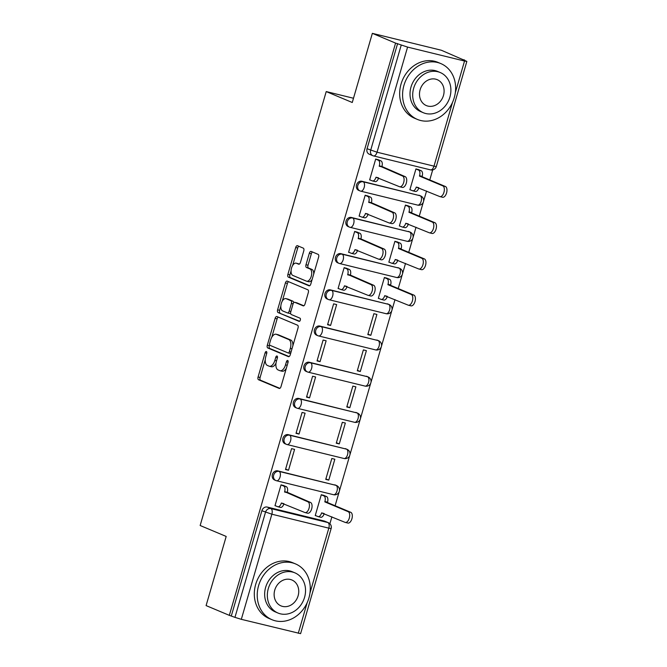 <?xml version="1.0" encoding="UTF-8"?>
<svg xmlns="http://www.w3.org/2000/svg" width="667" height="667" viewBox="0 0 667 667"><rect width="100%" height="100%" fill="white"/><g stroke="black" fill="none" stroke-linecap="round" stroke-linejoin="round"><path stroke-width="1" d="M266.375 351.534A1.667 0.859 -76.2 0 0 266.308 351.509A1.667 0.859 -76.2 0 0 265.116 352.793L258.079 376.997A2.376 1.234 -76.2 0 0 258.563 379.756L279.19 388.419A2.376 1.234 -76.2 0 0 279.29 388.444A2.376 1.234 -76.2 0 0 280.999 386.618L288.036 362.414A1.667 0.859 -76.2 0 0 287.694 360.488A1.667 0.859 -76.2 0 0 287.627 360.463A1.667 0.859 -76.2 0 0 286.426 361.747L285.518 364.874A7.612 3.944 -76.2 0 1 280.04 370.727A7.612 3.944 -76.2 0 1 279.731 370.627L278.014 369.902A7.612 3.944 -76.2 0 1 276.463 361.072L277.372 357.946A1.667 0.859 -76.2 0 0 277.038 356.011A1.667 0.859 -76.2 0 0 276.972 355.986A1.667 0.859 -76.2 0 0 275.771 357.27L274.862 360.397A7.612 3.944 -76.2 0 1 269.385 366.25A7.612 3.944 -76.2 0 1 269.076 366.15L267.359 365.424A7.612 3.944 -76.2 0 1 265.808 356.595L266.717 353.468A1.667 0.859 -76.2 0 0 266.375 351.534M303.777 250.9A2.376 1.234 -76.2 0 0 303.293 248.141L297.507 245.706A2.376 1.234 -76.2 0 0 297.415 245.673A2.376 1.234 -76.2 0 0 295.698 247.507L287.894 274.379A2.376 1.234 -76.2 0 0 288.377 277.138L309.004 285.801A2.376 1.234 -76.2 0 0 309.104 285.835A2.376 1.234 -76.2 0 0 310.814 284.009L318.618 257.128A2.376 1.234 -76.2 0 0 318.134 254.369L311.147 251.434A2.376 1.234 -76.2 0 0 311.047 251.401A2.376 1.234 -76.2 0 0 309.338 253.227L305.995 264.732A2.376 1.234 -76.2 0 0 306.478 267.492L309.947 268.951A6.362 3.293 -76.2 0 1 311.314 276.08A6.362 3.293 -76.2 0 1 306.662 281.216A6.362 3.293 -76.2 0 1 306.411 281.132L292.83 275.429A6.362 3.293 -76.2 0 1 291.462 268.301A6.362 3.293 -76.2 0 1 296.106 263.157A6.362 3.293 -76.2 0 1 296.365 263.248L298.633 264.199A2.376 1.234 -76.2 0 0 298.724 264.224A2.376 1.234 -76.2 0 0 300.442 262.398L303.777 250.9M229.331 615.349L206.095 605.594L226.188 536.443L200.15 525.504L326.221 91.571L352.259 102.501L372.353 33.35L395.581 43.105L229.331 615.349L234.959 617.367L265.499 512.239A4.844 4.127 -67.2 0 1 270.877 508.587L327.83 522.536A4.844 4.127 -67.2 0 1 328.364 522.711L324.737 521.194A4.844 4.127 112.8 0 0 324.212 521.019L327.83 522.536A4.844 2.51 -76.2 0 1 328.823 528.156L271.861 514.207L241.321 619.326L234.959 617.367M276.93 316.542A2.376 1.234 -76.2 0 0 276.83 316.517A2.376 1.234 -76.2 0 0 275.121 318.342L267.309 345.223A2.376 1.234 -76.2 0 0 267.792 347.982L288.427 356.645A2.376 1.234 -76.2 0 0 288.519 356.67A2.376 1.234 -76.2 0 0 290.237 354.844L298.041 327.964A2.376 1.234 -76.2 0 0 297.557 325.204L276.93 316.542M277.605 309.796L285.409 282.925A2.376 1.234 -76.2 0 1 287.118 281.09A2.376 1.234 -76.2 0 1 287.219 281.124L307.846 289.786A2.376 1.234 -76.2 0 1 308.329 292.546L304.986 304.052A2.376 1.234 -76.2 0 1 303.277 305.878A2.376 1.234 -76.2 0 1 303.185 305.845L294.814 302.334A2.376 1.234 -76.2 0 0 294.722 302.301A2.376 1.234 -76.2 0 0 293.005 304.127L290.795 311.764A2.376 1.234 -76.2 0 0 291.279 314.524L299.983 318.176A1.667 0.859 -76.2 0 1 300.342 320.043A1.667 0.859 -76.2 0 1 299.124 321.386A1.667 0.859 -76.2 0 1 299.058 321.369L278.089 312.556A2.376 1.234 -76.2 0 1 277.605 309.796L279.615 310.297L280.849 306.053M372.353 33.35L441.379 50.258L464.524 60.33M329.89 523.737L331.899 516.825M335.117 505.736L339.186 491.746M339.42 490.945L349.7 455.544M349.933 454.744L360.222 419.343M360.455 418.543L370.735 383.141M370.969 382.341L381.257 346.94M381.491 346.14L391.771 310.747M392.004 309.938L395.006 299.625M398.224 288.536L402.284 274.546M402.518 273.737L405.519 263.423M408.738 252.334L412.806 238.344M413.04 237.544L416.033 227.222M419.26 216.141L423.32 202.143M423.553 201.342L426.555 191.02M429.773 179.94L432.691 169.91M395.581 43.105L407.579 47.09L464.532 61.039L466.85 61.406L462.606 59.521L464.616 60.013M231.341 615.841L261.881 510.722A4.844 4.127 -67.2 0 1 267.259 507.07L324.212 521.019M309.963 593.071L328.823 528.156L331.14 528.531L300.6 633.65L241.321 619.326M324.27 495.589L321.294 494.697L315.233 515.583L316.175 515.816M284.017 485.726L281.04 484.842L274.979 505.728L275.921 505.961M288.511 470.268L294.581 449.383L291.562 448.641L285.493 469.526L288.511 470.268L285.634 469.059M328.764 480.123L334.834 459.238L331.816 458.504L325.746 479.381L328.764 480.123L325.88 478.914M299.033 434.067L305.094 413.181L302.076 412.439L296.015 433.325L299.033 434.067L296.148 432.858M339.278 443.922L345.348 423.036L342.329 422.303L336.26 443.188L339.278 443.922L336.401 442.713M309.546 397.865L315.616 376.98L312.598 376.238L306.528 397.123L309.546 397.865L306.662 396.657M349.8 407.72L355.87 386.835L352.851 386.101L346.782 406.987L349.8 407.72L346.915 406.511M320.068 361.664L326.13 340.779L323.111 340.045L317.042 360.922L320.068 361.664L317.184 360.455M360.313 371.527L366.383 350.642L363.365 349.9L357.295 370.785L360.313 371.527L357.437 370.31M330.582 325.463L336.652 304.577L333.633 303.844L327.564 324.729L330.582 325.463L327.697 324.254M370.835 335.326L376.897 314.44L373.879 313.698L367.817 334.584L370.835 335.326L367.951 334.109M347.123 268.526L344.147 267.642L338.077 288.528L339.028 288.753M387.377 278.389L384.4 277.497L378.331 298.382L379.273 298.616M357.637 232.324L354.661 231.441L348.599 252.326L349.541 252.56M397.891 242.188L394.914 241.296L388.853 262.181L389.795 262.414M368.159 196.123L365.183 195.239L359.113 216.125L360.055 216.358M408.412 205.986L405.436 205.094L399.366 225.98L400.308 226.213M378.673 159.93L375.696 159.038L369.635 179.923L370.577 180.157M418.926 169.785L415.95 168.901L409.88 189.778L410.83 190.012M361.914 181.266L363.198 181.808A4.844 2.51 103.8 0 1 364.182 187.427A4.844 2.51 103.8 0 1 360.697 191.154A4.844 2.51 103.8 0 1 360.497 191.087A4.844 4.127 -67.2 0 1 359.972 190.912L358.688 190.37A4.844 4.127 112.8 0 1 356.637 184.609A4.844 4.127 112.8 0 1 361.914 181.266L420.152 195.756A4.844 4.127 -67.2 0 1 420.677 195.931L419.393 195.389A4.844 4.127 112.8 0 0 418.868 195.214M351.392 217.467L352.676 218.001A4.844 2.51 103.8 0 1 353.668 223.628A4.844 2.51 103.8 0 1 350.175 227.355A4.844 2.51 103.8 0 1 349.983 227.289A4.844 4.127 -67.2 0 1 349.458 227.113L348.174 226.572A4.844 4.127 112.8 0 1 346.123 220.81A4.844 4.127 112.8 0 1 351.392 217.467L409.638 231.958A4.844 4.127 -67.2 0 1 410.163 232.124L408.879 231.591A4.844 4.127 112.8 0 0 408.354 231.416M340.879 253.668L342.163 254.202A4.844 2.51 103.8 0 1 343.146 259.83A4.844 2.51 103.8 0 1 339.661 263.548A4.844 2.51 103.8 0 1 339.461 263.49A4.844 4.127 -67.2 0 1 338.936 263.315L337.652 262.773A4.844 4.127 112.8 0 1 335.601 257.012A4.844 4.127 112.8 0 1 340.879 253.668L399.116 268.151A4.844 4.127 -67.2 0 1 399.65 268.326L398.357 267.792A4.844 4.127 112.8 0 0 397.832 267.617M330.357 289.87L331.641 290.403A4.844 2.51 103.8 0 1 332.633 296.031A4.844 2.51 103.8 0 1 329.148 299.75A4.844 2.51 103.8 0 1 328.948 299.691A4.844 4.127 -67.2 0 1 328.422 299.516L327.138 298.974A4.844 4.127 112.8 0 1 325.087 293.213A4.844 4.127 112.8 0 1 330.357 289.87L388.603 304.352A4.844 4.127 -67.2 0 1 389.128 304.527L387.844 303.985A4.844 4.127 112.8 0 0 387.319 303.818M319.843 326.063L321.127 326.605A4.844 2.51 103.8 0 1 322.111 332.224A4.844 2.51 103.8 0 1 318.626 335.951A4.844 2.51 103.8 0 1 318.434 335.885A4.844 4.127 -67.2 0 1 317.901 335.718L316.617 335.176A4.844 4.127 112.8 0 1 314.566 329.415A4.844 4.127 112.8 0 1 319.843 326.063L378.081 340.554A4.844 4.127 -67.2 0 1 378.614 340.729L377.33 340.187A4.844 4.127 112.8 0 0 376.797 340.012M309.33 362.264L310.614 362.806A4.844 2.51 103.8 0 1 311.597 368.426A4.844 2.51 103.8 0 1 308.112 372.153A4.844 2.51 103.8 0 1 307.912 372.086A4.844 4.127 -67.2 0 1 307.387 371.911L306.103 371.377A4.844 4.127 112.8 0 1 304.052 365.616A4.844 4.127 112.8 0 1 309.33 362.264L367.567 376.755A4.844 4.127 -67.2 0 1 368.092 376.93L366.808 376.388A4.844 4.127 112.8 0 0 366.283 376.213M298.808 398.466L300.092 399.008A4.844 2.51 103.8 0 1 301.084 404.627A4.844 2.51 103.8 0 1 297.59 408.354A4.844 2.51 103.8 0 1 297.399 408.287A4.844 4.127 -67.2 0 1 296.865 408.112L295.581 407.579A4.844 4.127 112.8 0 1 293.538 401.809A4.844 4.127 112.8 0 1 298.808 398.466L357.053 412.956A4.844 4.127 -67.2 0 1 357.579 413.131L356.295 412.59A4.844 4.127 112.8 0 0 355.761 412.414M288.294 434.667L289.578 435.209A4.844 2.51 103.8 0 1 290.562 440.829A4.844 2.51 103.8 0 1 287.077 444.556A4.844 2.51 103.8 0 1 286.877 444.489A4.844 4.127 -67.2 0 1 286.351 444.314L285.067 443.772A4.844 4.127 112.8 0 1 283.016 438.011A4.844 4.127 112.8 0 1 288.294 434.667L346.532 449.158A4.844 4.127 -67.2 0 1 347.057 449.333L345.773 448.791A4.844 4.127 112.8 0 0 345.248 448.616M277.772 470.869L279.056 471.411A4.844 2.51 103.8 0 1 280.048 477.03A4.844 2.51 103.8 0 1 276.555 480.757A4.844 2.51 103.8 0 1 276.363 480.69A4.844 4.127 -67.2 0 1 275.838 480.515L274.554 479.973A4.844 4.127 112.8 0 1 272.503 474.212A4.844 4.127 112.8 0 1 277.772 470.869L336.018 485.359A4.844 4.127 -67.2 0 1 336.543 485.534L335.259 484.992A4.844 4.127 112.8 0 0 334.734 484.817M326.221 91.571L353.493 98.249M397.599 43.597L367.058 148.716A4.844 4.127 112.8 0 0 369.201 154.169L372.828 155.694A4.844 4.127 -67.2 0 1 370.677 150.242L401.217 45.123M271.085 366.642A7.612 3.944 -76.2 0 0 271.394 366.742A7.612 3.944 -76.2 0 0 276.03 363.09M281.749 371.119A7.612 3.944 -76.2 0 0 282.049 371.219A7.612 3.944 -76.2 0 0 286.351 368.201M265.266 359.696L260.097 377.489A2.376 1.234 -76.2 0 0 260.58 380.248L279.865 388.344M269.593 344.789L269.326 345.714A2.376 1.234 -76.2 0 0 269.81 348.474L289.094 356.57M278.272 317.108A2.376 1.234 -76.2 0 0 277.13 318.834L271.786 337.252M269.643 343.388A1.667 0.859 -76.2 0 0 269.985 345.323L288.094 352.926A1.667 0.859 -76.2 0 0 288.161 352.943A1.667 0.859 -76.2 0 0 289.353 351.667L290.312 348.366A7.612 3.944 -76.2 0 0 288.769 339.536L276.388 334.334A7.612 3.944 -76.2 0 0 276.08 334.234A7.612 3.944 -76.2 0 0 270.602 340.087L269.643 343.388M288.227 352.96L290.103 353.418A1.667 0.859 -76.2 0 0 290.17 353.435A1.667 0.859 -76.2 0 0 290.687 353.293M292.871 345.756A7.612 3.944 -76.2 0 0 290.779 340.028L288.769 339.536M276.08 334.234L278.097 334.726A7.612 3.944 -76.2 0 1 278.397 334.826L290.779 340.028M282.274 301.15L287.427 283.417L285.409 282.925M288.561 281.691A2.376 1.234 -76.2 0 0 287.427 283.417M303.852 305.778L296.832 302.826A2.376 1.234 -76.2 0 0 296.732 302.793A2.376 1.234 -76.2 0 0 296.632 302.776M299.625 321.252L278.089 312.556M286.135 298.691A6.362 3.293 -76.2 0 0 285.876 298.599A6.362 3.293 -76.2 0 0 281.232 303.743A6.362 3.293 -76.2 0 0 282.591 310.872L287.377 312.881A2.376 1.234 -76.2 0 0 287.477 312.915A2.376 1.234 -76.2 0 0 289.186 311.089L291.404 303.46A2.376 1.234 -76.2 0 0 290.92 300.7L286.135 298.691L288.144 299.183A6.362 3.293 -76.2 0 0 287.894 299.099L285.876 298.599M287.577 312.931L289.395 313.373A2.376 1.234 -76.2 0 0 289.486 313.407A2.376 1.234 -76.2 0 0 290.62 312.79M293.588 302.918A2.376 1.234 -76.2 0 0 292.93 301.192L290.92 300.7M288.144 299.183L292.93 301.192M279.615 310.297A2.376 1.234 -76.2 0 0 280.098 313.048M296.106 263.157L298.124 263.657A6.362 3.293 -76.2 0 1 298.382 263.74L299.3 264.124M308.421 281.624A6.362 3.293 -76.2 0 0 308.679 281.716A6.362 3.293 -76.2 0 0 312.156 279.39M313.723 273.987A6.362 3.293 -76.2 0 0 311.964 269.443L309.947 268.951M312.49 252.001A2.376 1.234 -76.2 0 0 311.356 253.727L308.012 265.224A2.376 1.234 -76.2 0 0 308.496 267.984L311.964 269.443M291.062 270.885L289.903 274.871A2.376 1.234 -76.2 0 0 290.387 277.63L309.68 285.734M298.849 246.273A2.376 1.234 -76.2 0 0 297.715 247.999L292.63 265.483M323.37 495.206L326.53 496.54A4.844 2.51 103.8 0 1 327.522 502.159L324.904 501.517A4.844 2.51 -76.2 0 0 323.912 495.898L321.269 494.789M315.274 515.441L317.917 516.55A4.844 2.51 -76.2 0 0 318.109 516.617A4.844 2.51 -76.2 0 0 321.602 512.89L345.047 522.344A5.569 2.885 -76.2 0 0 345.273 522.419A5.569 2.885 -76.2 0 0 349.35 517.917A5.569 2.885 -76.2 0 0 348.149 511.672L324.804 501.867M327.414 502.509L350.767 512.314A5.569 2.885 103.8 0 1 351.968 518.559A5.569 2.885 103.8 0 1 347.891 523.061L345.273 522.419M324.195 513.59A4.844 2.51 103.8 0 1 320.727 517.25A4.844 2.51 103.8 0 1 320.535 517.192M275.021 505.578L277.664 506.687A4.844 2.51 -76.2 0 0 277.856 506.753A4.844 2.51 -76.2 0 0 281.349 503.026L304.802 512.489A5.569 2.885 -76.2 0 0 305.027 512.564A5.569 2.885 -76.2 0 0 309.096 508.062A5.569 2.885 -76.2 0 0 307.904 501.809L284.651 491.662A4.844 2.51 -76.2 0 0 283.667 486.035L286.276 486.677A4.844 2.51 103.8 0 1 287.269 492.296L310.514 502.451A5.569 2.885 103.8 0 1 311.714 508.696A5.569 2.885 103.8 0 1 307.637 513.206L305.027 512.564M283.116 485.351L286.276 486.677M283.942 503.727A4.844 2.51 103.8 0 1 280.474 507.395A4.844 2.51 103.8 0 1 280.282 507.329M281.024 484.926L283.667 486.035M284.551 492.004L287.169 492.646M308.913 597.966A30.282 25.813 112.8 0 0 295.481 563.89A30.282 25.813 112.8 0 0 258.596 585.643A30.282 25.813 112.8 0 0 272.028 619.726A30.282 25.813 112.8 0 0 308.913 597.966M295.481 563.89L292.563 562.665A30.282 25.813 112.8 0 0 255.678 584.417A30.282 25.813 112.8 0 0 269.109 618.501L272.028 619.726M277.997 613.04L275.313 611.906A21.803 18.584 -67.2 0 1 265.641 587.369A21.803 18.584 -67.2 0 1 292.196 571.702L294.881 572.836A21.803 18.584 112.8 0 0 268.326 588.502A21.803 18.584 112.8 0 0 277.997 613.04A21.803 18.584 112.8 0 0 304.552 597.374A21.803 18.584 112.8 0 0 294.881 572.836M274.762 590.078A14.049 11.981 112.8 0 0 280.999 605.886A14.049 11.981 112.8 0 0 298.116 595.789A14.049 11.981 112.8 0 0 291.879 579.982A14.049 11.981 112.8 0 0 274.762 590.078M454.26 97.657A30.282 25.813 112.8 0 0 440.829 63.582A30.282 25.813 112.8 0 0 403.952 85.343A30.282 25.813 112.8 0 0 417.384 119.418A30.282 25.813 112.8 0 0 454.26 97.657M440.829 63.582L437.911 62.356A30.282 25.813 112.8 0 0 401.034 84.117A30.282 25.813 112.8 0 0 414.465 118.192L417.384 119.418M423.353 112.731L420.669 111.597A21.803 18.584 -67.2 0 1 410.997 87.06A21.803 18.584 -67.2 0 1 437.552 71.402L440.237 72.528A21.803 18.584 112.8 0 0 413.682 88.194A21.803 18.584 112.8 0 0 423.353 112.731A21.803 18.584 112.8 0 0 449.908 97.065A21.803 18.584 112.8 0 0 440.237 72.528M420.118 89.77A14.049 11.981 112.8 0 0 426.355 105.578A14.049 11.981 112.8 0 0 443.463 95.489A14.049 11.981 112.8 0 0 437.235 79.673A14.049 11.981 112.8 0 0 420.118 89.77M386.476 278.006L389.636 279.331A4.844 2.51 103.8 0 1 390.62 284.959L388.002 284.317A4.844 2.51 -76.2 0 0 387.018 278.689L384.375 277.58M378.372 298.232L381.015 299.35A4.844 2.51 -76.2 0 0 381.216 299.408A4.844 2.51 -76.2 0 0 384.701 295.689L408.154 305.144A5.569 2.885 -76.2 0 0 408.379 305.219A5.569 2.885 -76.2 0 0 412.448 300.717A5.569 2.885 -76.2 0 0 411.256 294.472L387.902 284.667M390.52 285.301L413.873 295.106A5.569 2.885 103.8 0 1 415.066 301.359A5.569 2.885 103.8 0 1 410.997 305.861L408.379 305.219M387.302 296.39A4.844 2.51 103.8 0 1 383.833 300.05A4.844 2.51 103.8 0 1 383.633 299.983M338.119 288.377L340.77 289.486A4.844 2.51 -76.2 0 0 340.962 289.553A4.844 2.51 -76.2 0 0 344.447 285.826L367.901 295.289A5.569 2.885 -76.2 0 0 368.126 295.356A5.569 2.885 -76.2 0 0 372.203 290.854A5.569 2.885 -76.2 0 0 371.002 284.609L347.757 274.454A4.844 2.51 -76.2 0 0 346.765 268.834L349.383 269.476A4.844 2.51 103.8 0 1 350.367 275.096L373.62 285.251A5.569 2.885 103.8 0 1 374.812 291.496A5.569 2.885 103.8 0 1 370.744 295.998L368.126 295.356M346.223 268.151L349.383 269.476M347.048 286.527A4.844 2.51 103.8 0 1 343.58 290.195A4.844 2.51 103.8 0 1 343.38 290.128M344.122 267.725L346.765 268.834M347.649 274.804L350.267 275.446M396.99 241.804L400.15 243.13A4.844 2.51 103.8 0 1 401.142 248.758L398.524 248.116A4.844 2.51 -76.2 0 0 397.532 242.496L394.889 241.379M388.894 262.039L391.537 263.148A4.844 2.51 -76.2 0 0 391.729 263.207A4.844 2.51 -76.2 0 0 395.223 259.488L418.668 268.943A5.569 2.885 -76.2 0 0 418.893 269.018A5.569 2.885 -76.2 0 0 422.97 264.516A5.569 2.885 -76.2 0 0 421.769 258.271L398.424 248.466M401.034 249.099L424.387 258.913A5.569 2.885 103.8 0 1 425.588 265.158A5.569 2.885 103.8 0 1 421.511 269.66L418.893 269.018M397.815 260.188A4.844 2.51 103.8 0 1 394.347 263.849A4.844 2.51 103.8 0 1 394.155 263.79M348.641 252.176L351.284 253.285A4.844 2.51 -76.2 0 0 351.476 253.352A4.844 2.51 -76.2 0 0 354.969 249.625L378.422 259.088A5.569 2.885 -76.2 0 0 378.648 259.163A5.569 2.885 -76.2 0 0 382.716 254.652A5.569 2.885 -76.2 0 0 381.524 248.407L358.271 238.261A4.844 2.51 -76.2 0 0 357.287 232.633L359.897 233.275A4.844 2.51 103.8 0 1 360.889 238.894L384.134 249.049A5.569 2.885 103.8 0 1 385.334 255.294A5.569 2.885 103.8 0 1 381.257 259.797L378.648 259.163M356.737 231.949L359.897 233.275M357.562 250.325A4.844 2.51 103.8 0 1 354.094 253.994A4.844 2.51 103.8 0 1 353.902 253.927M354.644 231.524L357.287 232.633M358.171 238.603L360.789 239.245M407.504 205.603L410.672 206.937A4.844 2.51 103.8 0 1 411.656 212.556L409.038 211.914A4.844 2.51 -76.2 0 0 408.054 206.295L405.411 205.186M399.408 225.838L402.051 226.947A4.844 2.51 -76.2 0 0 402.251 227.013A4.844 2.51 -76.2 0 0 405.736 223.287L429.189 232.741A5.569 2.885 -76.2 0 0 429.415 232.816A5.569 2.885 -76.2 0 0 433.483 228.314A5.569 2.885 -76.2 0 0 432.291 222.069L408.938 212.264M411.556 212.906L434.909 222.711A5.569 2.885 103.8 0 1 436.101 228.956A5.569 2.885 103.8 0 1 432.033 233.458L429.415 232.816M408.337 223.987A4.844 2.51 103.8 0 1 404.869 227.647A4.844 2.51 103.8 0 1 404.669 227.589M359.154 215.975L361.797 217.083A4.844 2.51 -76.2 0 0 361.998 217.15A4.844 2.51 -76.2 0 0 365.483 213.423L388.936 222.886A5.569 2.885 -76.2 0 0 389.161 222.961A5.569 2.885 -76.2 0 0 393.23 218.459A5.569 2.885 -76.2 0 0 392.038 212.214L368.784 202.059A4.844 2.51 -76.2 0 0 367.8 196.431L370.418 197.073A4.844 2.51 103.8 0 1 371.402 202.701L394.656 212.848A5.569 2.885 103.8 0 1 395.848 219.093A5.569 2.885 103.8 0 1 391.779 223.603L389.161 222.961M367.259 195.748L370.418 197.073M368.084 214.124A4.844 2.51 103.8 0 1 364.616 217.792A4.844 2.51 103.8 0 1 364.415 217.725M365.157 195.323L367.8 196.431M368.684 202.401L371.302 203.043M418.026 169.401L421.185 170.735A4.844 2.51 103.8 0 1 422.169 176.355L419.56 175.713A4.844 2.51 -76.2 0 0 418.568 170.093L415.925 168.984M409.93 189.636L412.573 190.745A4.844 2.51 -76.2 0 0 412.765 190.812A4.844 2.51 -76.2 0 0 416.25 187.085L439.703 196.54A5.569 2.885 -76.2 0 0 439.928 196.615A5.569 2.885 -76.2 0 0 444.005 192.113A5.569 2.885 -76.2 0 0 442.805 185.868L419.46 176.063M422.069 176.705L445.423 186.51A5.569 2.885 103.8 0 1 446.623 192.755A5.569 2.885 103.8 0 1 442.546 197.257L439.928 196.615M418.851 187.786A4.844 2.51 103.8 0 1 415.383 191.454A4.844 2.51 103.8 0 1 415.182 191.387M369.676 179.773L372.319 180.89A4.844 2.51 -76.2 0 0 372.511 180.949A4.844 2.51 -76.2 0 0 376.005 177.23L399.45 186.685A5.569 2.885 -76.2 0 0 399.675 186.76A5.569 2.885 -76.2 0 0 403.752 182.258A5.569 2.885 -76.2 0 0 402.551 176.013L379.306 165.858A4.844 2.51 -76.2 0 0 378.314 160.238L380.932 160.872A4.844 2.51 103.8 0 1 381.924 166.5L405.169 176.655A5.569 2.885 103.8 0 1 406.37 182.9A5.569 2.885 103.8 0 1 402.293 187.402L399.675 186.76M377.772 159.546L380.932 160.872M378.598 177.931A4.844 2.51 103.8 0 1 375.129 181.591A4.844 2.51 103.8 0 1 374.937 181.524M375.671 159.121L378.314 160.238M379.206 166.208L381.824 166.842M266.783 353.202L265.116 352.793M288.094 362.156L286.426 361.747M277.439 357.679L275.771 357.27M407.579 47.09L377.038 152.209L433.992 166.158L452.518 102.385M455.311 92.763L464.532 61.039M267.259 507.07L270.877 508.587A4.844 2.51 -76.2 0 1 271.861 514.207L261.881 510.722M298.282 633.275L307.162 602.693M417.459 205.036A4.844 2.51 -76.2 0 0 417.65 205.102L360.697 191.154A4.844 4.844 0 0 1 359.972 190.912A4.844 4.127 -67.2 0 1 357.921 185.151A4.844 4.127 -67.2 0 1 363.198 181.808L420.152 195.756A4.844 2.51 103.8 0 1 421.135 201.376A4.844 2.51 -76.2 0 1 417.65 205.102A4.844 4.844 0 0 0 423.403 201.909A4.844 4.844 0 0 0 420.677 195.931M406.937 241.237A4.844 2.51 -76.2 0 0 407.137 241.304L350.175 227.355A4.844 4.844 0 0 1 349.458 227.113A4.844 4.127 -67.2 0 1 347.407 221.352A4.844 4.127 -67.2 0 1 352.676 218.001L409.638 231.958A4.844 2.51 103.8 0 1 410.622 237.577A4.844 2.51 -76.2 0 1 407.137 241.304A4.844 4.844 0 0 0 412.89 238.111A4.844 4.844 0 0 0 410.163 232.124M396.423 277.439A4.844 2.51 -76.2 0 0 396.615 277.497L339.661 263.548A4.844 4.844 0 0 1 338.936 263.315A4.844 4.127 -67.2 0 1 336.885 257.554A4.844 4.127 -67.2 0 1 342.163 254.202L399.116 268.151A4.844 2.51 103.8 0 1 400.108 273.778A4.844 2.51 -76.2 0 1 396.615 277.497A4.844 4.844 0 0 0 402.368 274.312A4.844 4.844 0 0 0 399.65 268.326M385.901 313.64A4.844 2.51 -76.2 0 0 386.101 313.698L329.148 299.75A4.844 4.844 0 0 1 328.422 299.516A4.844 4.127 -67.2 0 1 326.371 293.755A4.844 4.127 -67.2 0 1 331.641 290.403L388.603 304.352A4.844 2.51 103.8 0 1 389.586 309.98A4.844 2.51 -76.2 0 1 386.101 313.698A4.844 4.844 0 0 0 391.854 310.514A4.844 4.844 0 0 0 389.128 304.527M375.388 349.833A4.844 2.51 -76.2 0 0 375.579 349.9L318.626 335.951A4.844 4.844 0 0 1 317.901 335.718A4.844 4.127 -67.2 0 1 315.858 329.948A4.844 4.127 -67.2 0 1 321.127 326.605L378.081 340.554A4.844 2.51 103.8 0 1 379.073 346.173A4.844 2.51 -76.2 0 1 375.579 349.9A4.844 4.844 0 0 0 381.332 346.715A4.844 4.844 0 0 0 378.614 340.729M364.874 386.035A4.844 2.51 -76.2 0 0 365.066 386.101L308.112 372.153A4.844 4.844 0 0 1 307.387 371.911A4.844 4.127 -67.2 0 1 305.336 366.15A4.844 4.127 -67.2 0 1 310.614 362.806L367.567 376.755A4.844 2.51 103.8 0 1 368.551 382.374A4.844 2.51 -76.2 0 1 365.066 386.101A4.844 4.844 0 0 0 370.819 382.916A4.844 4.844 0 0 0 368.092 376.93M354.352 422.236A4.844 2.51 -76.2 0 0 354.552 422.303L297.59 408.354A4.844 4.844 0 0 1 296.865 408.112A4.844 4.127 -67.2 0 1 294.822 402.351A4.844 4.127 -67.2 0 1 300.092 399.008L357.053 412.956A4.844 2.51 103.8 0 1 358.037 418.576A4.844 2.51 -76.2 0 1 354.552 422.303A4.844 4.844 0 0 0 360.305 419.118A4.844 4.844 0 0 0 357.579 413.131M343.838 458.437A4.844 2.51 -76.2 0 0 344.03 458.504L287.077 444.556A4.844 4.844 0 0 1 286.351 444.314A4.844 4.127 -67.2 0 1 284.3 438.553A4.844 4.127 -67.2 0 1 289.578 435.209L346.532 449.158A4.844 2.51 103.8 0 1 347.515 454.777A4.844 2.51 -76.2 0 1 344.03 458.504A4.844 4.844 0 0 0 349.783 455.319A4.844 4.844 0 0 0 347.057 449.333M333.317 494.639A4.844 2.51 -76.2 0 0 333.517 494.706L276.555 480.757A4.844 4.844 0 0 1 275.838 480.515A4.844 4.127 -67.2 0 1 273.787 474.754A4.844 4.127 -67.2 0 1 279.056 471.411L336.018 485.359A4.844 2.51 103.8 0 1 337.002 490.979A4.844 2.51 -76.2 0 1 333.517 494.706A4.844 4.844 0 0 0 339.27 491.512A4.844 4.844 0 0 0 336.543 485.534M367.058 148.716L377.038 152.209A4.844 2.51 103.8 0 1 373.545 155.928A4.844 2.51 103.8 0 1 373.353 155.87A4.844 4.127 -67.2 0 1 372.828 155.694A4.844 4.844 0 0 0 373.545 155.928L430.507 169.877A4.844 2.51 103.8 0 1 430.307 169.818M436.31 166.525L433.992 166.158A4.844 2.51 103.8 0 1 430.507 169.877A4.844 4.844 0 0 0 436.31 166.525L466.85 61.406M276.538 360.814L274.862 360.397M287.202 365.291L285.518 364.874M260.58 380.248L258.563 379.756M260.097 377.489L258.079 376.997M269.81 348.474L267.792 347.982M269.326 345.714L267.309 345.223M277.13 318.834L275.121 318.342M291.037 352.076L289.353 351.667M291.996 348.774L290.312 348.366M278.397 334.826L276.388 334.334M296.832 302.826L294.814 302.334M290.87 311.497L289.186 311.089M293.088 303.869L291.404 303.46M298.382 263.74L296.365 263.248M308.496 267.984L306.478 267.492M308.012 265.224L305.995 264.732M311.356 253.727L309.338 253.227M290.387 277.63L288.377 277.138M289.903 274.871L287.894 274.379M297.715 247.999L295.698 247.507M327.522 502.159L324.904 501.517M326.53 496.54L323.912 495.898M323.828 513.432L321.602 512.89M350.767 512.314L348.149 511.672M281.349 503.026L283.575 503.577M284.651 491.662L287.269 492.296M307.904 501.809L310.514 502.451M390.62 284.959L388.002 284.317M389.636 279.331L387.018 278.689M386.935 296.231L384.701 295.689M413.873 295.106L411.256 294.472M344.447 285.826L346.682 286.376M347.757 274.454L350.367 275.096M371.002 284.609L373.62 285.251M401.142 248.758L398.524 248.116M400.15 243.13L397.532 242.496M397.449 260.03L395.223 259.488M424.387 258.913L421.769 258.271M354.969 249.625L357.195 250.175M358.271 238.261L360.889 238.894M381.524 248.407L384.134 249.049M411.656 212.556L409.038 211.914M410.672 206.937L408.054 206.295M407.971 223.829L405.736 223.287M434.909 222.711L432.291 222.069M365.483 213.423L367.717 213.974M368.784 202.059L371.402 202.701M392.038 212.214L394.656 212.848M422.169 176.355L419.56 175.713M421.185 170.735L418.568 170.093M418.484 187.627L416.25 187.085M445.423 186.51L442.805 185.868M376.005 177.23L378.231 177.772M379.306 165.858L381.924 166.5M402.551 176.013L405.169 176.655M331.14 528.531A4.844 4.844 0 0 0 328.364 522.711M271.394 366.742L269.385 366.25M282.049 371.219L280.04 370.727M290.17 353.435L288.161 352.943M296.732 302.793L294.722 302.301M289.486 313.407L287.477 312.915M308.679 281.716L306.662 281.216M320.727 517.25L318.109 516.617M277.856 506.753L280.474 507.395M383.833 300.05L381.216 299.408M340.962 289.553L343.58 290.195M394.347 263.849L391.729 263.207M351.476 253.352L354.094 253.994M404.869 227.647L402.251 227.013M361.998 217.15L364.616 217.792M415.383 191.454L412.765 190.812M372.511 180.949L375.129 181.591"/></g></svg>
